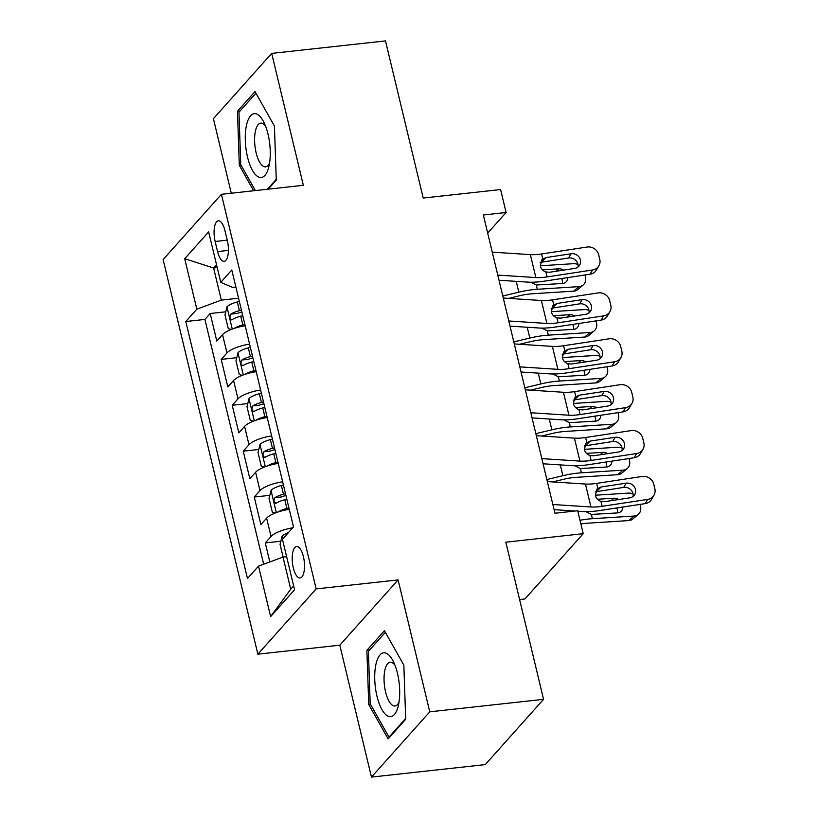 <?xml version="1.0" encoding="UTF-8"?>
<svg xmlns="http://www.w3.org/2000/svg" width="818" height="818" viewBox="0 0 818 818"><rect width="100%" height="100%" fill="white"/><g stroke="black" fill="none" stroke-linecap="round" stroke-linejoin="round"><path stroke-width="1.23" d="M303.406 556.608A15.808 5.941 -96.3 0 0 296.637 546.536A15.808 5.941 -96.3 0 0 293.325 567.896A15.808 5.941 -96.3 0 0 300.083 577.968A15.808 5.941 -96.3 0 0 303.406 556.608M519.604 599.543L524.921 598.96L583.214 533.684L577.702 510.739L554.941 513.234L483.346 214.991L506.097 212.496L500.596 189.551L423.213 198.048L385.482 40.9L271.688 53.395L213.396 118.671L231.289 193.222M371.464 777.1L485.268 764.605L543.561 699.329L429.757 711.824L398.09 579.911L316.157 588.899L257.864 654.185L339.797 645.187L371.464 777.1L429.757 711.824M316.157 588.899L221.422 194.306L163.13 259.582L257.864 654.185M245.185 325.789A19.765 5.859 166.5 0 0 222.547 334.613L216.801 341.045L210.195 313.519L225.748 311.811M249.592 344.143A19.765 5.859 166.5 0 0 226.954 352.967L221.208 359.399L236.76 357.691M221.208 359.399L227.813 386.934L233.57 380.493A19.765 5.859 166.5 0 1 256.208 371.679M267.22 417.558A19.765 5.859 166.5 0 0 244.582 426.372L238.836 432.814L232.22 405.288L247.782 403.581M278.232 463.438A19.765 5.859 166.5 0 0 255.594 472.262L249.848 478.694L243.243 451.168L258.795 449.46M289.255 509.328A19.765 5.859 166.5 0 0 266.617 518.142L260.86 524.583L254.255 497.047L269.807 495.34M215.154 241.494L217.578 251.586A15.317 5.757 -96.3 0 0 224.132 261.341A15.317 5.757 -96.3 0 0 227.343 240.645L224.919 230.553A15.317 5.757 -96.3 0 0 218.365 220.799A15.317 5.757 -96.3 0 0 215.154 241.494L227.23 240.165M217.23 267.609L213.621 268.007L221.33 300.124L196.821 309.173L185.798 321.525L247.486 578.479L258.508 566.128L270.625 616.598L294.572 589.778L282.455 539.307L293.488 526.956L231.801 270.012L220.768 282.363L232.68 287.415L235.891 287.067M196.821 309.173L184.704 258.703L208.651 231.893L220.768 282.363M210.195 313.519L204.919 319.429L263.682 564.215M292.711 527.825A19.765 5.859 -13.5 0 0 271.024 536.496L265.267 542.937L269.838 561.946M254.255 497.047L260.001 490.616A19.765 5.859 -13.5 0 1 282.639 481.792M243.243 451.168L248.989 444.726A19.765 5.859 -13.5 0 1 271.627 435.912M232.22 405.288L237.977 398.847A19.765 5.859 -13.5 0 1 260.615 390.022M238.57 298.233L221.33 300.124M583.214 533.684L505.831 542.181L543.561 699.329M221.422 194.306L303.355 185.308L271.688 53.395M487.692 233.11L506.097 212.496M216.535 264.735L213.621 268.007L184.704 258.703M286.627 556.669L283.018 557.068L290.727 589.185L293.652 585.923M204.919 319.429L185.798 321.525M265.267 542.937L280.819 541.23M258.508 566.128L283.018 557.068M270.625 616.598L290.727 589.185M268.192 189.173L276.269 180.134L274.419 126.023L255.001 91.575L237.455 111.238L239.306 165.338L253.631 190.768M398.09 579.911L339.797 645.187M405.697 719.257L403.847 665.157L384.44 630.709L366.883 650.361L368.734 704.472L388.141 738.92L405.697 719.257M241.054 165.154L239.306 165.338M240.093 110.941L237.455 111.238M370.482 704.278L368.734 704.472M369.521 650.075L366.883 650.361M492.262 252.159L530.371 254.623A24.704 7.331 166.5 0 0 541.567 253.969L587.058 247.046A9.877 9.07 30.5 0 1 598.694 254.787L599.788 259.378A9.877 9.07 30.5 0 1 598.888 265.819A9.877 9.07 30.5 0 1 592.569 269.991L547.078 276.913L545.892 271.965C542.947 270.901 541.087 268.887 540.309 265.932L541.966 259.582L546.066 257.568L571.087 253.754A7.904 7.26 -149.5 0 1 580.391 259.95A7.904 7.26 -149.5 0 1 579.665 265.104A7.904 7.26 -149.5 0 1 574.604 268.437L549.584 272.251L545.892 271.965M499.011 280.247L527.794 282.118A37.055 10.992 166.5 0 0 544.594 281.126L590.085 274.204L592.569 269.991M497.773 275.093L535.872 277.568A24.704 7.331 166.5 0 0 547.078 276.913M598.888 265.819L596.404 270.042A9.877 9.07 -149.5 0 1 590.085 274.204M578.019 266.985A7.904 7.26 30.5 0 0 577.907 264.173A7.904 7.26 30.5 0 0 568.602 257.977L540.105 262.445M234.204 328.376A13.098 3.885 -13.5 0 1 242.823 324.91L244.848 324.378M508.602 298.386L519.645 295.738A24.704 7.331 -13.5 0 1 531.986 293.805L573.663 291.157L579.001 286.627A9.877 8.139 49.6 0 0 583.193 284.981A9.877 8.139 49.6 0 0 585.432 276.903L584.972 274.991M502.794 296.004L518.816 292.169A37.055 10.992 -13.5 0 1 537.324 289.275L579.001 286.627M231.31 329.429L228.273 328.672L224.97 314.899L227.015 306.781A13.098 3.885 -13.5 0 1 237.312 301.965L239.347 301.443M540.269 265.799L573.49 263.682A9.877 8.139 49.6 0 1 577.999 264.582M241.433 310.155L239.408 310.687A13.098 3.885 166.5 0 0 230.85 314.122C229.337 317.394 229.776 319.224 232.179 319.623A13.098 3.885 -13.5 0 1 240.727 316.188L242.762 315.666M567.835 277.599A7.904 6.513 -130.4 0 1 565.821 282.169A7.904 6.513 -130.4 0 1 562.467 283.488L536.301 285.022L530.841 282.22M556.035 271.269L558.939 268.805L542.467 269.848M558.939 268.805A7.904 6.513 -130.4 0 1 563.602 270.114M583.193 284.981L577.866 289.511A9.877 8.139 -130.4 0 1 573.663 291.157M562.355 283.488A7.904 6.513 49.6 0 0 562.273 280.237A7.904 6.513 49.6 0 0 561.669 278.529M230.85 314.122L237.404 313.396A6.667 1.984 -13.5 0 1 240.236 312.445L241.883 312.016M231.596 319.848L232.179 319.623M268.007 134.111A32.117 12.066 -96.3 0 0 263.693 121.923A32.117 12.066 -96.3 0 0 248.437 119.213A32.117 12.066 -96.3 0 0 247.527 157.046A32.117 12.066 -96.3 0 0 268.682 167.393A32.117 12.066 -96.3 0 0 268.007 134.111M265.533 126.054A21.984 8.262 -96.3 0 0 260.758 123.129A21.984 8.262 -96.3 0 0 256.146 152.843A21.984 8.262 -96.3 0 0 265.553 166.852A21.984 8.262 -96.3 0 0 269.582 162.966M255.38 190.574L240.758 164.633L238.968 112.209L255.932 93.211M276.239 179.336L267.374 189.255M386.127 653.153A32.117 12.066 -96.3 0 0 374.756 679.727A32.117 12.066 -96.3 0 0 388.284 716.271A32.117 12.066 -96.3 0 0 398.121 706.517A32.117 12.066 -96.3 0 0 393.131 661.056A32.117 12.066 -96.3 0 0 386.127 653.153M394.961 665.177A21.984 8.262 -96.3 0 0 391.853 662.508A21.984 8.262 -96.3 0 0 390.186 662.263A21.984 8.262 -96.3 0 0 384.184 682.856A21.984 8.262 -96.3 0 0 393.335 705.73A21.984 8.262 -96.3 0 0 394.992 705.975A21.984 8.262 -96.3 0 0 399.02 702.089M405.677 718.46L389 737.141L370.196 703.756L368.397 651.332L385.36 632.345M389.818 737.049L389 737.141M503.274 298.038L541.383 300.503A24.704 7.331 166.5 0 0 552.579 299.848L598.081 292.926A9.877 9.07 30.5 0 1 609.707 300.676L610.811 305.257A9.877 9.07 30.5 0 1 609.901 311.709A9.877 9.07 30.5 0 1 603.582 315.871L558.091 322.793L556.905 317.854C553.97 316.781 552.109 314.777 551.322 311.811L552.978 305.472L557.078 303.447L582.099 299.644A7.904 7.26 -149.5 0 1 591.404 305.84A7.904 7.26 -149.5 0 1 590.678 310.993A7.904 7.26 -149.5 0 1 585.627 314.327L560.606 318.13L556.905 317.854M510.023 326.137L538.806 327.998A37.055 10.992 166.5 0 0 555.606 327.016L601.107 320.094L603.582 315.871M508.786 320.983L546.894 323.447A24.704 7.331 166.5 0 0 558.091 322.793M609.901 311.709L607.416 315.922A9.877 9.07 -149.5 0 1 601.107 320.094M589.042 312.865A7.904 7.26 30.5 0 0 588.919 310.053A7.904 7.26 30.5 0 0 579.614 303.856L551.127 308.325M514.297 343.918L552.395 346.392A24.704 7.331 166.5 0 0 563.602 345.738L609.093 338.816A9.877 9.07 30.5 0 1 620.719 346.556L621.823 351.147A9.877 9.07 30.5 0 1 620.913 357.589A9.877 9.07 30.5 0 1 614.604 361.76L569.103 368.673L567.917 363.734C564.982 362.671 563.121 360.656 562.334 357.701L563.991 351.351L568.091 349.327L593.111 345.523A7.904 7.26 -149.5 0 1 602.416 351.72A7.904 7.26 -149.5 0 1 601.69 356.873A7.904 7.26 -149.5 0 1 596.639 360.206L571.618 364.01L567.917 363.734M521.035 372.016L549.819 373.877A37.055 10.992 166.5 0 0 566.629 372.896L612.12 365.973L614.604 361.76M519.798 366.863L557.907 369.337A24.704 7.331 166.5 0 0 569.103 368.673M620.913 357.589L618.439 361.812A9.877 9.07 -149.5 0 1 612.12 365.973M600.054 358.744A7.904 7.26 30.5 0 0 599.942 355.942A7.904 7.26 30.5 0 0 590.637 349.746L562.14 354.214M525.309 389.808L563.418 392.272A24.704 7.331 166.5 0 0 574.614 391.618L620.105 384.695A9.877 9.07 30.5 0 1 631.741 392.435L632.835 397.027A9.877 9.07 30.5 0 1 631.936 403.468A9.877 9.07 30.5 0 1 625.617 407.64L580.126 414.562L578.94 409.613C575.995 408.55 574.134 406.536 573.346 403.581L575.013 397.241L579.113 395.217L604.134 391.413A7.904 7.26 -149.5 0 1 613.439 397.599A7.904 7.26 -149.5 0 1 612.713 402.753A7.904 7.26 -149.5 0 1 607.651 406.086L582.631 409.9L578.94 409.613M532.058 417.896L560.841 419.767A37.055 10.992 166.5 0 0 577.641 418.775L623.132 411.863L625.617 407.64M530.821 412.742L568.919 415.217A24.704 7.331 166.5 0 0 580.126 414.562M631.936 403.468L629.451 407.691A9.877 9.07 -149.5 0 1 623.132 411.863M611.066 404.634A7.904 7.26 30.5 0 0 610.954 401.822A7.904 7.26 30.5 0 0 601.649 395.626L573.152 400.094M536.322 435.687L574.43 438.162A24.704 7.331 166.5 0 0 585.627 437.497L631.128 430.585A9.877 9.07 30.5 0 1 642.754 438.325L643.858 442.916A9.877 9.07 30.5 0 1 642.948 449.358A9.877 9.07 30.5 0 1 636.629 453.52L591.138 460.442L589.952 455.503C587.017 454.43 585.156 452.426 584.369 449.471L586.025 443.121L590.126 441.096L615.146 437.293A7.904 7.26 -149.5 0 1 624.451 443.489A7.904 7.26 -149.5 0 1 623.725 448.642A7.904 7.26 -149.5 0 1 618.674 451.976L593.653 455.779L589.952 455.503M543.07 463.786L571.854 465.646A37.055 10.992 166.5 0 0 588.653 464.665L634.154 457.743L636.629 453.52M541.833 458.632L579.931 461.096A24.704 7.331 166.5 0 0 591.138 460.442M642.948 449.358L640.463 453.571A9.877 9.07 -149.5 0 1 634.154 457.743M622.089 450.514A7.904 7.26 30.5 0 0 621.966 447.702A7.904 7.26 30.5 0 0 612.662 441.515L584.175 445.974M245.226 374.266A13.098 3.885 -13.5 0 1 253.836 370.789L255.87 370.268M519.614 344.266L530.667 341.617A24.704 7.331 -13.5 0 1 542.999 339.695L584.686 337.036L590.013 332.507A9.877 8.139 49.6 0 0 594.216 330.861A9.877 8.139 49.6 0 0 596.455 322.783L595.995 320.871M513.806 341.893L529.829 338.049A37.055 10.992 -13.5 0 1 548.336 335.155L590.013 332.507M242.322 375.309L239.285 374.552L235.983 360.789L238.028 352.67A13.098 3.885 -13.5 0 1 248.324 347.854L250.359 347.323M551.291 311.678L584.512 309.572A9.877 8.139 49.6 0 1 589.011 310.472M252.455 356.045L250.42 356.566A13.098 3.885 166.5 0 0 241.872 360.002C240.349 363.274 240.789 365.114 243.191 365.503A13.098 3.885 -13.5 0 1 251.739 362.077L253.774 361.546M578.847 323.478A7.904 6.513 -130.4 0 1 576.833 328.049A7.904 6.513 -130.4 0 1 573.479 329.368L547.314 330.901L541.853 328.1M567.058 317.149L569.952 314.685L553.479 315.738M569.952 314.685A7.904 6.513 -130.4 0 1 574.625 315.993M594.216 330.861L588.878 335.4A9.877 8.139 -130.4 0 1 584.686 337.036M573.367 329.378A7.904 6.513 49.6 0 0 573.295 326.116A7.904 6.513 49.6 0 0 572.682 324.419M241.872 360.002L248.416 359.286A6.667 1.984 -13.5 0 1 251.249 358.325L252.895 357.895M242.609 365.728L243.191 365.503M256.238 420.145A13.098 3.885 -13.5 0 1 264.848 416.679L266.883 416.147M530.626 390.145L541.68 387.507A24.704 7.331 -13.5 0 1 554.011 385.575L595.698 382.926L601.036 378.397A9.877 8.139 49.6 0 0 605.228 376.75A9.877 8.139 49.6 0 0 607.467 368.662L607.007 366.75M524.819 387.773L540.841 383.939A37.055 10.992 -13.5 0 1 559.348 381.045L601.036 378.397M253.345 421.188L250.298 420.432L246.995 406.669L249.05 398.55A13.098 3.885 -13.5 0 1 259.347 393.734L261.371 393.202M562.303 357.568L595.524 355.452A9.877 8.139 49.6 0 1 600.023 356.351M263.468 401.924L261.433 402.456A13.098 3.885 166.5 0 0 252.885 405.881C251.361 409.164 251.801 410.994 254.204 411.393A13.098 3.885 -13.5 0 1 262.762 407.957L264.787 407.425M589.86 369.358A7.904 6.513 -130.4 0 1 587.845 373.938A7.904 6.513 -130.4 0 1 584.492 375.247L558.326 376.781L552.876 373.99M578.07 363.028L580.964 360.564L564.502 361.617M580.964 360.564A7.904 6.513 -130.4 0 1 585.637 361.883M605.228 376.75L599.891 381.28A9.877 8.139 -130.4 0 1 595.698 382.926M584.379 375.257A7.904 6.513 49.6 0 0 584.308 372.006A7.904 6.513 49.6 0 0 583.704 370.298M252.885 405.881L259.429 405.166A6.667 1.984 -13.5 0 1 262.261 404.204L263.917 403.785M253.631 411.607L254.204 411.393M267.251 466.035A13.098 3.885 -13.5 0 1 275.87 462.559L277.895 462.027M541.649 436.035L552.692 433.387A24.704 7.331 -13.5 0 1 565.034 431.454L606.711 428.806L612.048 424.276A9.877 8.139 49.6 0 0 616.24 422.63A9.877 8.139 49.6 0 0 618.48 414.552L618.019 412.64M535.841 433.652L551.864 429.818A37.055 10.992 -13.5 0 1 570.361 426.924L612.048 424.276M264.357 467.078L261.32 466.321L258.018 452.548L260.063 444.44A13.098 3.885 -13.5 0 1 270.359 439.614L272.394 439.092M573.316 403.448L606.537 401.331A9.877 8.139 49.6 0 1 611.046 402.231M274.48 447.804L272.455 448.336A13.098 3.885 166.5 0 0 263.897 451.771C262.384 455.043 262.823 456.873 265.216 457.272A13.098 3.885 -13.5 0 1 273.774 453.837L275.809 453.315M600.872 415.247A7.904 6.513 -130.4 0 1 598.868 419.818A7.904 6.513 -130.4 0 1 595.504 421.137L569.348 422.671L563.888 419.869M589.083 408.918L591.987 406.454L575.514 407.497M591.987 406.454A7.904 6.513 -130.4 0 1 596.649 407.763M616.24 422.63L610.913 427.16A9.877 8.139 -130.4 0 1 606.711 428.806M595.402 421.137A7.904 6.513 49.6 0 0 595.32 417.886A7.904 6.513 49.6 0 0 594.717 416.178M263.897 451.771L270.451 451.045A6.667 1.984 -13.5 0 1 273.284 450.094L274.93 449.665M264.643 457.497L265.216 457.272M278.273 511.915A13.098 3.885 -13.5 0 1 286.883 508.438L288.918 507.917M552.661 481.914L563.714 479.266A24.704 7.331 -13.5 0 1 576.046 477.344L617.733 474.696L623.06 470.156A9.877 8.139 49.6 0 0 627.263 468.509A9.877 8.139 49.6 0 0 629.492 460.432L629.042 458.52M546.853 479.542L562.876 475.698A37.055 10.992 -13.5 0 1 581.383 472.814L623.06 470.156M275.369 512.958L272.333 512.201L269.03 498.438L271.075 490.319A13.098 3.885 -13.5 0 1 281.372 485.503L283.406 484.972M584.338 449.327L617.559 447.221A9.877 8.139 49.6 0 1 622.058 448.121M285.502 493.694L283.468 494.215A13.098 3.885 166.5 0 0 274.92 497.651C273.396 500.923 273.836 502.763 276.239 503.162A13.098 3.885 -13.5 0 1 284.787 499.726L286.821 499.195M611.895 461.127A7.904 6.513 -130.4 0 1 609.88 465.698A7.904 6.513 -130.4 0 1 606.527 467.017L580.361 468.55L574.901 465.759M600.105 454.798L602.999 452.334L586.526 453.387M602.999 452.334A7.904 6.513 -130.4 0 1 607.672 453.653M627.263 468.509L621.925 473.049A9.877 8.139 -130.4 0 1 617.733 474.696M606.414 467.027A7.904 6.513 49.6 0 0 606.342 463.765A7.904 6.513 49.6 0 0 605.729 462.068M274.92 497.651L281.464 496.935A6.667 1.984 -13.5 0 1 284.296 495.974L285.942 495.544M275.656 503.377L276.239 503.162M547.344 481.577L585.443 484.041A24.704 7.331 166.5 0 0 596.649 483.387L642.14 476.465A9.877 9.07 30.5 0 1 653.766 484.205L654.87 488.796A9.877 9.07 30.5 0 1 653.96 495.238A9.877 9.07 30.5 0 1 647.651 499.409L602.15 506.322L600.964 501.383C598.03 500.319 596.169 498.305 595.381 495.35L597.038 489L601.138 486.986L626.159 483.172A7.904 7.26 -149.5 0 1 635.463 489.368A7.904 7.26 -149.5 0 1 634.737 494.522A7.904 7.26 -149.5 0 1 629.686 497.855L604.666 501.659L600.964 501.383M554.083 509.665L575.085 511.025M577.815 511.199L582.866 511.526A37.055 10.992 166.5 0 0 599.676 510.544L645.167 503.622L647.651 499.409M552.845 504.512L590.954 506.986A24.704 7.331 166.5 0 0 602.15 506.322M653.96 495.238L651.486 499.461A9.877 9.07 -149.5 0 1 645.167 503.622M633.101 496.403A7.904 7.26 30.5 0 0 632.989 493.591A7.904 7.26 30.5 0 0 623.684 487.395L595.187 491.863M580.872 523.929A24.704 7.331 -13.5 0 1 587.058 523.223L628.745 520.575L634.083 516.046A9.877 8.139 49.6 0 0 638.275 514.399A9.877 8.139 49.6 0 0 640.514 506.322L640.054 504.399M579.993 520.289A37.055 10.992 -13.5 0 1 592.396 518.694L634.083 516.046M283.1 557.058L280.042 544.318L282.098 536.199A13.098 3.885 -13.5 0 1 288.427 532.62M595.351 495.217L628.572 493.101A9.877 8.139 49.6 0 1 633.071 494M622.907 507.007A7.904 6.513 -130.4 0 1 620.893 511.587A7.904 6.513 -130.4 0 1 617.539 512.906L591.373 514.44L585.923 511.639M611.118 500.677L614.011 498.223L597.549 499.266M614.011 498.223A7.904 6.513 -130.4 0 1 618.684 499.532M638.275 514.399L632.938 518.929A9.877 8.139 -130.4 0 1 628.745 520.575M617.426 512.906A7.904 6.513 49.6 0 0 617.355 509.655A7.904 6.513 49.6 0 0 616.752 507.947M226.954 352.967L222.547 334.613M271.024 536.496L266.617 518.142M260.001 490.616L255.594 472.262M248.989 444.726L244.582 426.372M237.977 398.847L233.57 380.493M228.416 250.39L217.578 251.586M542.753 258.907L541.567 253.969M535.872 277.568L530.371 254.623M568.602 257.977L571.087 253.754M546.066 257.568L541.506 262.097M226.964 306.985L232.261 329.061M240.727 316.188L242.823 324.91M516.219 281.361L518.816 292.169M536.301 285.022L537.324 289.275M237.312 301.965L239.408 310.687M553.766 304.797L552.579 299.848M546.894 323.447L541.383 300.503M579.614 303.856L582.099 299.644M557.078 303.447L552.518 307.987M564.788 350.677L563.602 345.738M557.907 369.337L552.395 346.392M590.637 349.746L593.111 345.523M568.091 349.327L563.53 353.867M575.8 396.556L574.614 391.618M568.919 415.217L563.418 392.272M601.649 395.626L604.134 391.413M579.113 395.217L574.553 399.746M586.813 442.446L585.627 437.497M579.931 461.096L574.43 438.162M612.662 441.515L615.146 437.293M590.126 441.096L585.565 445.636M237.977 352.875L243.283 374.941M251.739 362.077L253.836 370.789M527.232 327.251L529.829 338.049M547.314 330.901L548.336 335.155M248.324 347.854L250.42 356.566M248.999 398.755L254.296 420.83M262.762 407.957L264.848 416.679M538.254 373.131L540.841 383.939M558.326 376.781L559.348 381.045M259.347 393.734L261.433 402.456M260.012 444.634L265.308 466.71M273.774 453.837L275.87 462.559M549.267 419.01L551.864 429.818M569.348 422.671L570.361 426.924M270.359 439.614L272.455 448.336M271.024 490.524L276.331 512.6M284.787 499.726L286.883 508.438M560.279 464.9L562.876 475.698M580.361 468.55L581.383 472.814M281.372 485.503L283.468 494.215M597.835 488.326L596.649 483.387M590.954 506.986L585.443 484.041M623.684 487.395L626.159 483.172M601.138 486.986L596.578 491.516M282.046 536.404L282.68 539.062M571.301 510.78L571.455 511.424M591.373 514.44L592.396 518.694"/></g></svg>
